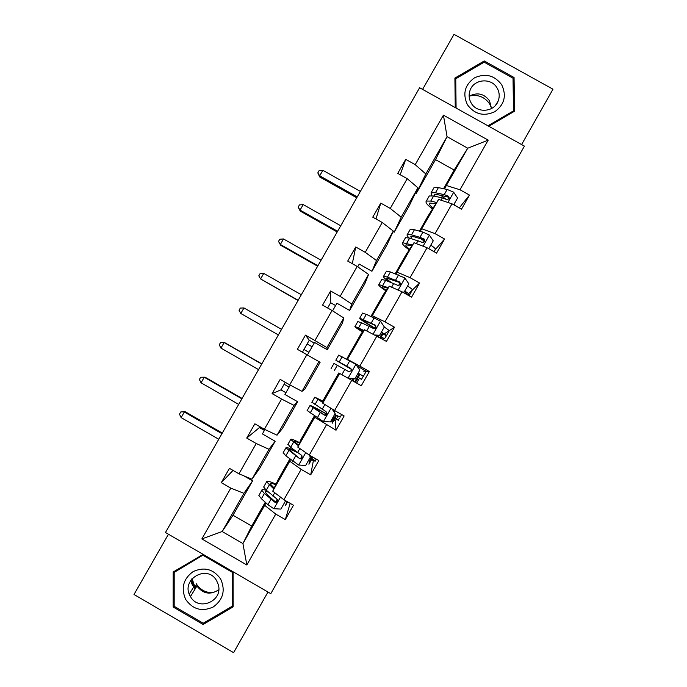 <?xml version="1.0" encoding="UTF-8"?>
<svg xmlns="http://www.w3.org/2000/svg" width="687" height="687" viewBox="0 0 687 687"><rect width="100%" height="100%" fill="white"/><g stroke="black" fill="none" stroke-linecap="round" stroke-linejoin="round"><path stroke-width="1.03" d="M190.754 580.326L193.837 586.707L192.583 585.453L190.539 580.67M168.444 534.237L134.008 594.495L233.597 652.65L267.964 592.031M521.605 144.562L552.992 89.207L454.03 34.35L422.582 89.387M270.79 593.671L524.421 146.133L419.62 87.738L165.464 532.502L270.79 593.671M444.412 188.873L467.735 148.22L488.191 140.131L459.989 189.767L469.504 195.091L459.277 207.895M443.562 188.702L454.167 170.058L467.735 148.22L447.057 136.67L425.811 173.966L416.382 193.262L415.523 192.781M446.507 185.559L459.989 189.767M420.246 231.364L438.624 199.419L452.012 203.816L461.527 209.157L469.504 195.091M452.012 203.816L435.06 233.649L444.583 239.007L433.652 251.459M396.013 273.984L413.995 242.734L427.056 247.741L436.58 253.108L444.583 239.007M427.056 247.741L410.053 277.668L419.585 283.044L408.567 293.658M371.71 316.724L389.297 286.17L402.024 291.803L411.556 297.188L419.585 283.044M402.024 291.803L384.978 321.817L394.51 327.218L384.84 333.513M347.339 359.593L364.522 329.743L386.455 341.405L394.51 327.218M376.923 335.995L359.825 366.094L369.357 371.521L363.492 371.117M339.67 373.436L338.768 372.981L323.534 399.774L322.744 403.2L339.67 373.436L361.276 385.75L369.357 371.521M351.744 380.315L334.595 410.508L344.127 415.961L336.029 430.234L335.204 420.916L336.132 419.293M314.354 415.918L301.052 439.302L297.78 447.117L314.749 417.267L336.029 430.234M326.488 424.772L309.287 455.06L318.828 460.539L310.704 474.854L313.341 460.822M289.845 459.019L278.518 478.925L272.73 491.171L289.759 461.226L301.155 469.358L310.704 474.854M301.155 469.358L283.903 499.741L293.452 505.246L285.303 519.604L290.18 503.356M233.013 515.241L222.159 531.532L243.919 493.326L252.584 480.874L233.013 515.241L251.717 526.062L242.932 543.572L264.684 505.314L275.745 514.091L285.303 519.604M275.745 514.091L246.831 564.997L201.858 538.909L230.798 488.131L221.291 482.643L229.449 468.336L238.964 473.824L256.234 443.527L246.727 438.066L254.86 423.802L264.366 429.255L281.584 399.053L272.086 393.617L280.193 379.396L289.699 384.832L306.866 354.715L297.368 349.297L305.457 335.127L314.947 340.529L332.061 310.507L322.572 305.122L330.636 290.987L340.125 296.372L357.188 266.436L347.708 261.069L355.746 246.977L365.226 252.335L382.238 222.494L372.758 217.152L380.778 203.103L390.259 208.436L407.219 178.68L397.739 173.364L405.734 159.358L415.206 164.665L443.433 115.167L488.191 140.131M335.6 305.552L330.636 302.735L327.63 307.991M285.912 392.706L280.94 389.864L272.086 393.617M285.26 382.29L280.94 389.864M264.409 430.423L259.437 427.572L246.727 438.066M259.926 426.713L259.437 427.572M314.225 343.045L309.253 340.22L302.426 352.191M394.192 232.223L401.191 217.186L417.928 187.8L409.28 205.739L394.192 232.223L393.058 231.579M417.928 187.8L407.219 178.68M401.191 217.186L390.259 208.436M419.431 231.141L427.915 216.216L438.624 199.419M421.895 228.831L435.06 233.649M371.95 271.279L376.51 260.528L393.29 231.064L387.073 244.727L371.95 271.279L359.232 264.091L357.695 266.788M393.29 231.064L382.238 222.494M376.51 260.528L365.226 252.335M395.223 273.701L405.716 255.246L413.995 242.734M397.223 272.232L410.053 277.668M349.64 310.447L351.744 304.006L368.575 274.448L364.806 283.825L349.64 310.447L336.922 303.225L332.585 310.842M368.575 274.448L357.188 266.436M351.744 304.006L340.125 296.372M370.954 316.389L383.458 294.388L389.297 286.17M372.466 315.762L384.978 321.817M327.278 349.717L326.909 347.605L343.792 317.969L342.478 323.027L327.278 349.717L314.552 342.47L307.398 355.024M343.792 317.969L332.061 310.507M326.909 347.605L314.947 340.529M346.609 359.198L361.147 333.633L364.522 329.743M347.648 359.421L359.825 366.094M302.005 391.341L318.94 361.611L320.099 362.324L304.856 389.091L302.005 391.341L289.699 384.832M318.94 361.611L306.866 354.715M322.744 403.2L334.595 410.508M277.024 435.197L294.002 405.382L297.651 401.74L282.374 428.576L277.024 435.197L264.366 429.255M294.002 405.382L281.584 399.053M315.041 416.382L314.749 417.267M297.78 447.117L309.287 455.06M251.966 479.191L268.995 449.289L275.152 441.252L259.823 468.165L251.966 479.191L238.964 473.824M268.995 449.289L256.234 443.527M290.498 459.534L289.759 461.226M272.73 491.171L283.903 499.741M243.919 493.326L230.798 488.131M201.858 538.909L222.159 531.532L242.932 543.572L246.831 564.997M454.167 170.058L435.532 159.633L447.057 136.67L443.433 115.167M265.895 502.815L264.684 505.314M251.717 526.062L265.259 502.24M435.532 159.633L416.382 193.262M297.651 401.74L284.925 394.45L290.24 385.115M275.152 441.252L262.417 433.935L264.924 429.521M252.584 480.874L243.902 475.859M381.843 338.785L382.522 337.6M356.673 383.123L359.499 378.142M332.001 419.087L333.186 419.766M333.942 420.195L335.204 420.916M337.3 417.241L337.927 416.124M310.472 456.881L311.7 457.585M425.811 173.966L415.206 164.665M233.039 470.406L221.291 482.643M309.253 340.22L305.457 335.127M330.636 302.735L330.636 290.987M352.302 263.671L355.746 246.977M375.978 218.964L380.778 203.103M400.212 174.747L405.734 159.358M203.094 554.426L173.176 571.979L173.15 606.99L203.137 624.483L233.133 606.879L233.065 571.833L203.094 554.426M488.775 126.271L514.529 111.234L514.056 77.494L484.249 60.963L454.906 78.078L455.249 107.584M203.987 622.783L203.137 624.483M174.18 605.427L173.15 606.99M483.416 62.629L484.249 60.963M513.043 79.099L514.056 77.494M274.207 488.045L270.128 483.794C270.12 482.892 272 483.219 275.762 484.747M273.787 488.938L266.608 481.836C266.702 480.582 269.854 481.355 276.054 484.146M285.629 500.737L280.88 509.093L273.727 508.689L267.939 504.696L261.412 498.728L258.862 495.439L259.197 494.863M287.57 501.853L285.586 505.357L286.874 501.45M274.156 500.892L275.976 501.828M266.59 490.484C263.379 489.384 261.79 489.316 261.807 490.269L264.392 493.498L274.688 502.111C276.08 502.695 277.033 502.24 277.522 500.746L276.595 498.745L266.264 490.192L263.662 487.006L263.971 486.456M274.688 502.111L274.937 501.501L267.501 494.932L265.328 492.227C265.294 491.523 266.333 491.488 268.437 492.115M221.944 433.66L184.322 412.011L181.119 417.593L218.749 439.259M181.119 417.593L179.487 414.175L180.767 411.942L185.241 411.736L222.287 433.059M185.241 411.736L180.767 411.942M309.579 458.564L311.752 459.277L312.791 457.07M298.613 445.124L294.225 441.423C294.079 440.779 295.831 441.312 299.498 443.021M298.373 445.691L290.721 439.457C290.61 438.572 293.581 439.637 299.661 442.634M309.502 455.18L310.43 457.07L305.672 465.442L298.699 465.056L285.809 455.842L283.216 452.639M311.383 459.929L308.918 464.266L309.588 461.26L308.575 460.333M310.43 457.07L308.935 454.82M295.848 451.307C289.201 448.027 285.895 446.876 285.938 447.864L299.463 458.504C300.803 459.062 301.739 458.65 302.289 457.267L301.37 455.155L290.653 447.331L287.982 444.257M316.149 459.053L315.161 461.226L309.373 458.925M299.463 458.504L289.442 449.83C289.407 449.015 292.13 449.959 297.626 452.664M241.858 398.812L204.254 377.24L201.059 382.805L238.672 404.394M201.059 382.805L199.393 379.464L200.664 377.24L205.044 377.18L242.082 398.426M205.044 377.18L200.664 377.24M332.963 417.395L335.016 418.314L336.493 415.369M322.95 402.324L318.261 399.173L323.156 401.406M322.89 402.582L314.766 397.198L323.199 401.234M332.225 409.048L335.136 413.565L330.395 421.921L323.251 421.526L307.175 410.534M334.844 418.623L332.182 423.295L332.139 421.612L331.04 420.788M335.136 413.565L332.053 408.945M326.866 414.029L325.149 413.067C315.084 407.503 310.035 405.004 309.992 405.579L324.178 415.025C325.466 415.566 326.402 415.18 326.978 413.866L326.076 411.685L311.932 402.178M339.258 418.357L338.416 420.264L332.869 417.559M334.672 414.381L340.202 417.121L341.662 414.553M326.789 414.175L326.05 413.763L325.303 415.085M326.978 413.866L326.995 413.686C326.342 415.008 325.415 415.386 324.204 414.819L313.487 407.563C313.512 407.073 317.695 409.143 326.05 413.763M261.73 364.041L224.134 342.547L220.948 348.103L258.552 369.606M289.115 387.099L284.143 384.248M220.948 348.103L219.239 344.831L220.51 342.615L224.804 342.71L261.824 363.878M213.511 592.598C206.332 593.01 200.698 590.236 196.585 584.285L196.147 583.555M185.73 599.519C192.927 609.524 202.115 612.005 213.305 606.947C223.189 599.631 225.645 590.322 220.656 579.029C213.451 569.042 204.262 566.577 193.107 571.618C183.223 578.918 180.767 588.209 185.73 599.519M190.368 596.385L190.454 596.548C198.543 611.928 223.713 600.893 218.191 584.388L216.731 580.919C207.577 563.434 179.951 579.63 190.368 596.385M196.851 585.865L196.937 586.02C203.069 593.972 210.342 595.217 218.749 589.764M203.172 555.405L232.197 572.254L232.258 606.192L203.215 623.238L174.18 606.295L174.197 572.391L203.627 554.735M232.541 571.532L232.197 572.254M233.125 604.096L232.258 606.192M175.623 570.536L174.197 572.391M194.988 588.879L193.622 587.102L189.269 594.04M469.401 96.06C477.98 94.213 484.756 96.876 489.719 104.055L491.54 108.22M467.461 104.793C474.683 114.377 483.794 116.696 494.777 111.749C504.464 104.63 506.774 95.648 501.716 84.802C494.477 75.252 485.383 72.942 474.416 77.88C464.747 84.982 462.428 93.947 467.461 104.793M471.23 103.102C476.881 113.501 494.073 112.29 498.101 101.204C499.844 96.652 499.509 92.256 497.096 88.005C491.291 77.348 473.575 79.022 469.985 90.564C468.534 94.918 468.946 99.1 471.23 103.102M491.531 108.529L489.522 100.783C484.017 93.552 477.225 92.032 469.144 96.232M456.091 108.057L455.756 78.765L484.172 62.191L513.034 78.198L513.49 110.873L487.925 125.798M512.322 112.522L513.49 110.873M454.931 80.662L455.756 78.765M358.099 373.144L363.397 376.27L361.465 379.361L358.193 377.498M355.411 382.401L359.997 374.338L358.073 373.187M347.931 378.142L355.042 378.528L359.773 370.199L355.797 364.256L338.708 355.119M356.776 365.724L366.214 371.306L363.397 376.27M333.968 363.449L348.816 371.676L351.598 370.568L350.705 368.344L335.823 360.186L351.495 369.4M351.401 369.168L339.309 362.169L350.619 368.352L351.598 370.568M356.991 379.619L358.322 380.16L357.085 379.456M312.104 346.763L307.132 343.938M281.55 329.356L243.971 307.939L240.793 313.478L278.364 334.93L240.793 313.478L239.042 310.284L240.313 308.077L243.971 307.939M308.935 352.328L303.963 349.494L308.918 352.354M381.457 332.019L386.523 335.539L384.48 338.811L381.216 336.956M380.589 338.073L383.123 333.607L381.328 332.25M374.982 335.016L379.619 335.265L384.334 326.96L380.358 321.044L366.317 314.32L362.504 313.298M384.299 327.021L389.331 330.584L386.541 335.505M363.904 330.447L354.999 326.488C354.32 326.6 356.854 328.42 362.581 331.967M363.663 330.73L358.468 328.489L362.753 331.778M379.619 335.265L375.317 335.179M357.781 321.593L361.517 322.753L373.385 328.455L376.158 327.381L375.265 325.131L359.748 318.15C359.172 318.648 363.809 321.834 373.676 327.69L375.102 328.532M375.858 326.127L374.758 328.06C366.575 323.199 362.727 320.563 363.208 320.151L375.068 325.329L376.158 327.381M374.758 328.06L375.342 328.403M301.327 294.749L263.756 273.409L260.588 278.931L298.021 300.528M298.158 300.288L260.588 278.931L258.801 275.822L260.072 273.615L263.756 273.409M404.755 291.005C408.164 293.186 409.77 294.491 409.581 294.921L408.92 295.702M405.545 293.787L406.189 292.997L404.514 291.434M402.445 292.035L404.119 292.121L408.825 283.843L404.841 277.943L390.405 271.966L386.489 271.142L386.24 271.588M407.589 286.024C410.989 288.214 412.586 289.528 412.389 289.983L409.615 294.86M388.232 287.673L378.863 284.555C377.979 285.028 380.34 287.132 385.948 290.884M387.803 288.265L382.315 286.565C381.646 286.848 382.951 288.145 386.24 290.481M404.119 292.121L403.089 292.396M381.525 279.867L381.757 279.454L385.63 280.373L397.876 285.354L400.641 284.315L399.757 282.048L387.477 277.119L383.595 276.234C382.719 276.681 384.522 278.484 388.997 281.644M391.118 282.443C387.7 279.987 386.343 278.587 387.047 278.244L399.439 282.434L400.349 284.658L400.641 284.315M321.052 260.218L283.499 238.956L280.339 244.469L280.657 245.25L317.634 266.204M317.901 265.749L280.339 244.469L278.518 241.429L279.781 239.231L283.499 238.956M280.657 245.25L278.518 241.429M428.774 248.711L433.239 240.854L429.255 234.98L422.909 232.112L414.433 229.733L410.268 229.355L409.907 229.999M420.659 238.69L424.781 241.36M430.809 245.139C434.158 247.406 435.687 248.857 435.378 249.484L434.115 251.717M412.483 245.01L402.651 242.734C401.569 243.567 403.767 245.955 409.246 249.905M411.882 245.92L406.103 244.761C405.287 245.285 406.472 246.796 409.658 249.287M405.21 238.252L405.545 237.65L409.667 238.114L422.299 242.382L425.055 241.36L424.171 239.085L419.946 237.324L411.513 234.868L407.374 234.439C406.584 234.911 407.176 236.088 409.134 237.968M411.582 238.681L410.817 236.465L414.287 236.835L423.75 239.669L424.669 241.884L425.055 241.36M340.735 225.774L303.199 204.589L300.047 210.093L300.236 211.089L337.205 231.966M337.592 231.296L300.047 210.093L298.184 207.122L299.438 204.932L303.199 204.589M300.236 211.089L298.184 207.122M453.729 204.778L457.585 197.985L453.6 192.137L447.168 189.449L438.392 187.62L433.969 187.697L433.506 188.521M440.814 195.357L446.018 199.247M453.961 204.365L456.563 206.366M436.674 202.485L430.723 201.102L426.378 201.033C425.09 202.227 427.125 204.898 432.484 209.046M435.893 203.704L429.813 203.069C428.868 203.841 429.933 205.559 433.016 208.221M428.817 196.757L429.263 195.967L433.634 195.984L442.351 197.916L446.644 199.539L449.401 198.526L448.517 196.25L444.214 194.636L435.472 192.746L431.093 192.764L431.496 195.64M434.261 196.121L434.519 194.799L438.194 194.79L447.984 197.023L448.92 199.221L449.401 198.526M360.374 191.415L322.856 170.299L319.704 175.795L319.773 176.997L356.725 197.804M357.231 196.911L319.704 175.795L317.806 172.901L319.06 170.711L322.856 170.299M319.773 176.997L317.806 172.901M273.898 508.698L280.485 497.113M266.264 490.192L269.244 484.97M277.308 499.535L276.011 501.828M261.412 498.728L264.392 493.498M272.859 496.048L274.748 492.716M267.939 504.696L270.953 499.389M298.699 465.056L305.767 452.63M290.653 447.331L293.615 442.119M309.588 461.303L310.593 459.543M312.173 456.718L310.816 459.096L312.19 456.726M302.091 455.928L300.691 458.392M285.809 455.842L288.78 450.629M297.548 452.613L299.858 448.551M292.653 461.235L295.65 455.945M310.198 456.228L310.481 455.739M311.846 458.839L315.23 460.779M323.431 421.535L330.971 408.276M314.964 404.6L317.918 399.396M332.139 421.612L334.071 418.211L332.122 421.578M334.183 418.005L335.874 415.034L334.157 417.997M334.895 410.68L334.174 411.96M310.138 413.076L313.092 407.88M322.177 409.297L324.891 404.523M317.282 417.894L320.279 412.629M334.998 418.074L338.382 420.015M194.146 586.913L195.306 588.665M195.357 588.295L192.059 578.566M191.699 579.004L194.103 586.827M359.851 374.312L363.234 376.236M348.086 378.151L355.892 364.411M339.206 361.98L342.152 356.802M354.647 381.972L359.249 373.874M359.533 367.313L358.751 368.679M353.221 378.434L352.045 380.486M334.389 370.439L337.343 365.252M346.72 366.119L349.709 360.864M341.851 374.681L344.84 369.434M352.938 380.993L354.363 378.494M382.865 333.779L386.249 335.703M373.127 334.08L380.452 321.19M363.371 319.489L366.317 314.32M379.825 337.643L382.461 333.006M377.713 335.308L377.232 336.166M358.58 327.922L361.517 322.753M371.203 323.062L374.183 317.823M366.764 330.868L369.323 326.368M378.116 336.673L378.855 335.368M405.819 293.366L409.203 295.273M398.134 290.077L404.944 278.098M387.477 277.119L390.405 271.966M400.255 283.207L398.898 285.586M404.926 293.443L405.605 292.25L404.909 293.426M382.693 285.526L385.63 280.373M395.609 280.124L398.58 274.903M391.599 287.192L393.737 283.422M423.063 246.212L429.358 235.126M411.513 234.868L414.433 229.733M424.231 241.017L423.329 242.597M406.738 243.258L409.667 238.114M419.946 237.324L422.909 232.112M416.356 243.636L418.082 240.605M423.75 239.669L424.171 239.085M447.915 202.467L453.703 192.283M435.472 192.746L438.392 187.62M430.723 201.102L433.634 195.984M444.214 194.636L447.168 189.449M441.045 200.209L442.351 197.916M447.984 197.023L448.517 196.25M266.608 481.836L263.662 487.006M261.807 490.269L258.862 495.439M290.721 439.457L287.784 444.609M285.938 447.864L283.001 453.025M309.588 461.26L310.567 459.534M311.881 458.761L315.264 460.702M314.766 397.198L311.838 402.333M309.992 405.579L307.063 410.723M335.024 417.997L338.408 419.929M196.937 586.02L190.454 596.548M194.704 587.308L196.585 584.285M194.095 586.827L191.682 579.021M495.499 105.369L498.101 101.204M338.743 355.059L335.823 360.186M333.985 363.423L331.065 368.55M354.629 381.963L359.232 373.857M358.107 377.343L361.491 379.276M362.65 313.04L359.748 318.15M357.91 321.379L354.999 326.488M379.808 337.626L382.444 332.989M381.259 336.888L384.505 338.734M386.489 271.142L383.595 276.234M381.757 279.454L378.863 284.555M410.268 229.355L407.374 234.439M405.545 237.65L402.651 242.734M433.969 187.697L431.093 192.764M429.263 195.967L426.378 201.033"/></g></svg>
